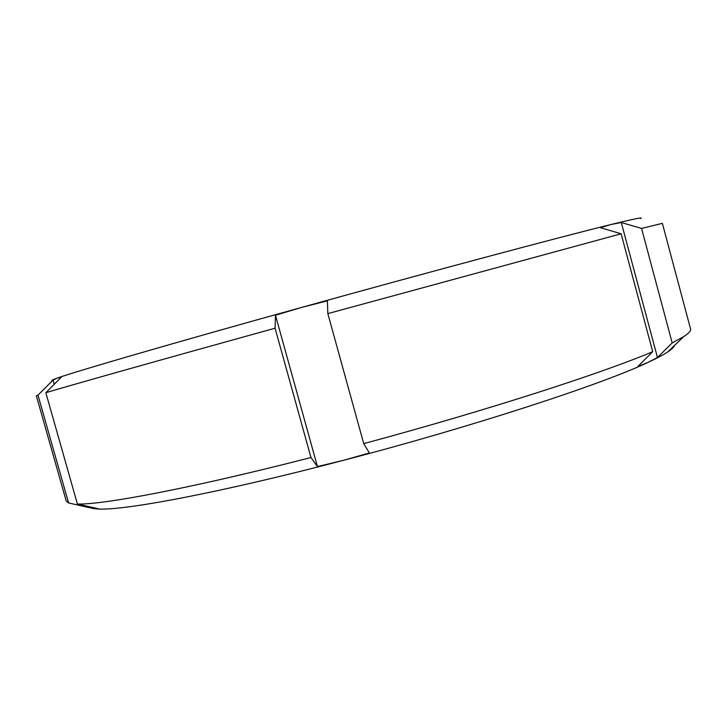 <?xml version="1.0" encoding="UTF-8"?>
<svg xmlns="http://www.w3.org/2000/svg" width="727" height="727" viewBox="0 0 727 727"><rect width="100%" height="100%" fill="white"/><g stroke="black" fill="none" stroke-linecap="round" stroke-linejoin="round"><path stroke-width="1.09" d="M621.276 222.517L641.559 228.414L672.193 342.935L657.453 357.502L621.276 222.517L610.862 224.561C633.808 218.945 643.731 216.91 640.632 218.463M657.453 357.502L647.857 362.473L637.715 366.599L652.71 351.686L621.112 233.785L600.402 227.669L610.862 224.561C562.525 236.357 430.657 271.562 301.223 307.521L327.395 300.842L327.841 313.619L363.727 443.634L369.371 452.966L343.498 460.327L317.445 466.589L275.469 315.254L301.223 307.521C171.163 343.617 74.445 371.824 56.988 378.185L61.322 377.168L45.837 392.707L77.416 504.029L98.608 508.827L89.185 507.619L88.903 506.628M317.445 466.589L310.965 457.528L275.079 328.204L275.469 315.254M54.234 384.292L53.035 380.076L56.988 378.185C52.453 379.785 50.963 380.548 52.517 380.457M89.185 507.619L68.602 502.966L37.986 395.143L53.035 380.076M37.986 395.143L36.35 395.788L66.248 501.067L68.602 502.966M91.575 508.255L97.582 508.982C122.845 510.936 219.917 492.842 343.498 460.327C472.986 426.54 602.338 384.147 647.857 362.473C656.69 358.384 663.315 354.867 667.731 351.932C671.766 349.251 674.065 347.043 674.638 345.334M77.416 504.029C103.08 504.838 191.964 488.108 310.965 457.528M363.727 443.634C485.727 410.773 602.456 373.06 652.71 351.686M672.193 342.935L683.889 336.492C688.86 333.248 691.095 330.776 690.595 329.086L662.361 223.353L641.559 228.414M45.837 392.707C69.319 385.637 156.296 361.092 275.079 328.204M327.841 313.619L621.112 233.785M667.731 351.932L683.889 336.492"/></g></svg>
